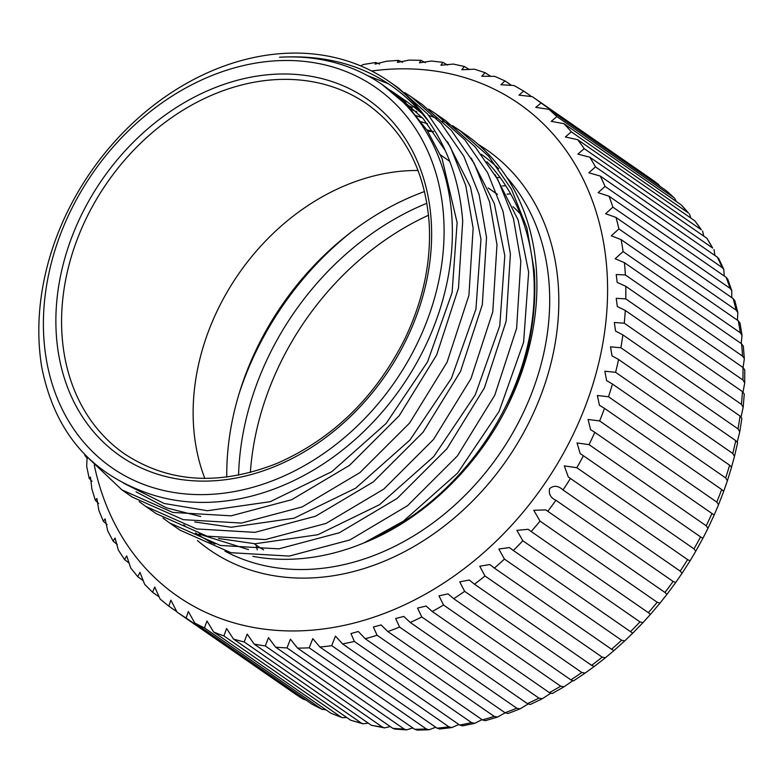 <?xml version="1.0" encoding="UTF-8"?>
<svg xmlns="http://www.w3.org/2000/svg" width="784" height="784" viewBox="0 0 784 784"><rect width="100%" height="100%" fill="white"/><g stroke="black" fill="none" stroke-linecap="round" stroke-linejoin="round"><path stroke-width="1.18" d="M410.875 109.339L416.853 111.867M248.469 549.584L198.871 534.002M184.975 525.711L183.721 524.849M495.135 174.705L518.165 220.088L528.651 272.175L523.614 342.206L499.104 411.394L457.631 473.036L403.368 521.193L364.207 542.802A237.464 188.405 124.7 0 1 252.85 556.336M215.002 544.067A237.464 188.405 124.7 0 1 195.432 532.944M416.382 115.699L422.556 117.943M400.457 98.921L406.083 101.949M413.099 106.144L418.362 109.633M406.416 104.635L412.237 107.388M419.489 111.24L421.037 112.122M471.292 158.192L494.322 203.566L504.808 255.662L499.771 325.693L475.261 394.871L433.787 456.523L379.525 504.68L317.902 534.717L255.074 543.763L218.56 538.471M389.256 89.631L394.548 93.139L423.154 118.619L445.332 150.685M200.743 516.548L166.522 507.885L136.034 491.813M395.646 94.717L401.124 97.961M407.945 102.42L422.566 113.886M447.448 141.688L470.478 187.062L480.964 239.149L475.927 309.18L451.417 378.358L409.944 440.01L355.681 488.167L294.059 518.195L231.231 527.25L194.716 521.958M534.237 270.529C537.344 316.667 528.102 362.502 506.523 408.033A243.932 193.53 -55.3 0 0 536.53 272.117A243.932 193.53 -55.3 0 0 464.618 133.809L459.316 130.134L488.697 156.31L511.482 189.287L526.877 227.889L534.237 270.529M428.662 109.152L435.492 113.631L464.824 139.768L487.638 172.774L503.014 211.337L510.394 254.016L506.16 321.185L484.365 387.953L446.939 448.722L397.165 498.408L339.403 532.738L278.79 548.859L220.48 545.468L169.589 522.928L163.023 518.106M452.505 125.665L459.336 130.154M461.982 132.026A243.932 193.53 -55.3 0 0 455.141 127.743M449.644 124.656A243.932 193.53 -55.3 0 0 442.382 121.001M436.541 118.404A243.932 193.53 -55.3 0 0 428.828 115.395M416.48 111.495A243.932 193.53 -55.3 0 0 415.265 111.171M180.065 530.19L230.917 552.7L289.267 556.081L349.919 539.931L407.611 505.631L457.356 455.974L494.802 395.146L516.607 328.339L520.831 261.239L513.451 218.55L498.065 179.997L475.251 146.971L445.91 120.854L435.473 113.621M404.818 92.639L411.629 97.098L440.951 123.215L463.785 156.251L479.161 194.795L486.55 237.493L482.317 304.662L460.522 371.42L423.076 432.229L373.302 481.905L315.55 516.215L254.947 532.346L196.617 528.955L145.726 506.395L139.18 501.593M145.755 506.415L156.192 513.647L207.045 536.178L265.384 539.568L326.056 523.418L383.768 489.118L433.493 439.481L470.949 378.672L492.764 311.846L496.987 244.726L489.618 202.066L474.222 163.474L451.437 130.487L422.066 104.331L411.629 97.108M429.661 122.804A243.932 193.53 -55.3 0 0 388.913 81.369A243.932 193.53 -55.3 0 0 156.898 102.812A243.932 193.53 -55.3 0 0 39.2 344.117A243.932 193.53 -55.3 0 0 41.728 367.059C53.763 427.652 86.064 468.558 138.641 489.755A237.464 188.405 -55.3 0 0 412.198 370.597A237.464 188.405 -55.3 0 0 381.994 84.447A237.464 188.405 -55.3 0 0 279.594 57.242C343.127 53.586 393.156 75.44 429.661 122.804C448.82 150.94 459.826 183.662 462.707 220.98L458.483 288.1L436.688 354.878L399.242 415.696L349.488 465.373L291.775 499.673L231.162 515.823L172.813 512.442L121.932 489.912L89.298 459.003M367.461 75.558L388.776 83.898M121.912 489.902L132.349 497.134L183.172 519.655L241.492 523.055L302.183 506.925L359.925 472.595L409.63 422.988L447.086 362.198L468.91 295.372L473.144 228.213L465.784 185.592L450.388 146.971L427.613 113.994L398.233 87.818L388.913 81.369M250.361 472.458A260.837 206.947 124.7 0 1 428.534 215.228M507.032 194.158A260.837 206.947 124.7 0 1 510.649 193.893M257.279 549.907A260.837 206.947 124.7 0 1 256.025 544.978M530.699 95.932L523.722 91.101L518.93 95.129L532.287 96.657A313.002 248.332 124.7 0 1 533.081 97.206A313.002 248.332 124.7 0 1 541.078 103.047L535.756 107.359L548.8 109.309A313.002 248.332 124.7 0 1 556.895 116.61L551.26 121.344L563.961 123.686A313.002 248.332 124.7 0 1 571.301 131.849L565.342 136.975L577.651 139.679A313.002 248.332 124.7 0 1 584.188 148.637L577.896 154.154L589.774 157.172A313.002 248.332 124.7 0 1 595.468 166.874L588.843 172.764L600.26 176.057A313.002 248.332 124.7 0 1 605.052 186.425L598.104 192.668L609.011 196.196A313.002 248.332 124.7 0 1 612.882 207.162L605.601 213.728L615.989 217.433A313.002 248.332 124.7 0 1 618.909 228.928L611.304 235.808L621.134 239.639A313.002 248.332 124.7 0 1 623.084 251.576L615.175 258.74L624.417 262.66A313.002 248.332 124.7 0 1 625.358 274.684A313.002 248.332 124.7 0 1 625.377 274.949L616.234 274.547L617.175 282.367L625.799 286.307A313.002 248.332 124.7 0 1 625.769 298.871L616.234 298.332L617.312 306.544L625.279 310.444A313.002 248.332 124.7 0 1 624.26 323.194L614.323 322.489L615.577 331.083L622.868 334.886A313.002 248.332 124.7 0 1 620.859 347.733L610.52 346.842L612 355.828L618.576 359.474A313.002 248.332 124.7 0 1 615.597 372.312L604.856 371.234L606.61 380.612L612.441 384.023A313.002 248.332 124.7 0 1 608.511 396.773L597.359 395.489L599.446 405.279L604.493 408.356A313.002 248.332 124.7 0 1 599.633 420.939L588.069 419.44L590.607 429.652L594.791 432.317A313.002 248.332 124.7 0 1 589.049 444.636L577.044 442.95L580.17 453.593L583.414 455.739A313.002 248.332 124.7 0 1 576.818 467.705L564.304 465.902L568.322 477.015L570.429 478.446A313.002 248.332 124.7 0 1 563.03 489.971C558.257 485.59 553.788 485.159 549.613 488.657C548.496 493.9 550.603 497.771 555.925 500.28A313.002 248.332 124.7 0 1 547.781 511.295L545.801 509.894L533.777 510.296L540.019 521.095A313.002 248.332 124.7 0 1 531.18 531.513L528.102 529.298L516.872 530.356L522.81 540.744A313.002 248.332 124.7 0 1 513.344 550.495L509.424 547.565L498.84 549.035L504.426 559.08A313.002 248.332 124.7 0 1 494.39 568.106L489.784 564.519L479.759 566.244L484.992 575.985A313.002 248.332 124.7 0 1 474.467 584.207L469.263 579.993L459.757 581.885L464.647 591.342A313.002 248.332 124.7 0 1 453.701 598.711L448.007 593.87L438.971 595.869L443.528 605.032A313.002 248.332 124.7 0 1 432.239 611.491L426.133 606.042L417.549 608.1L421.792 616.969A313.002 248.332 124.7 0 1 410.238 622.476L403.799 616.43L395.636 618.507L399.585 627.053A313.002 248.332 124.7 0 1 387.845 631.571L381.142 624.936L373.39 627.004L377.055 635.236A313.002 248.332 124.7 0 1 365.217 638.735L482.376 719.888A313.002 248.332 -55.3 0 0 494.214 716.39L497.507 717.086L505.151 712.823M471.537 722.603L354.378 641.449A313.002 248.332 124.7 0 1 342.52 643.899L459.679 725.053A313.002 248.332 -55.3 0 0 471.537 722.603L474.683 723.348L482.033 719.643M497.507 717.086L485.286 720.682L482.376 719.888M365.217 638.735L358.317 631.502L350.967 633.541L354.378 641.449M448.869 726.797L331.71 645.653A313.002 248.332 124.7 0 1 319.911 647.035L437.07 728.189A313.002 248.332 -55.3 0 0 448.869 726.797L451.8 727.591L458.836 724.465M474.683 723.348L462.511 725.857L459.679 725.053M342.52 643.899L335.483 636.089L331.71 645.653M426.349 728.963L309.19 647.809A313.002 248.332 124.7 0 1 297.548 648.113L414.707 729.267A313.002 248.332 -55.3 0 0 426.349 728.963L429.034 729.777L435.708 727.238M451.8 727.591L439.736 729.002L437.07 728.189M319.911 647.035L312.796 638.646L309.19 647.809M404.162 729.061L287.003 647.907A313.002 248.332 124.7 0 1 275.586 647.143L392.745 728.287A313.002 248.332 -55.3 0 0 404.162 729.061L406.524 729.884L412.805 727.954M429.034 729.777L417.147 730.1L414.707 729.267M297.548 648.113L290.413 639.176L287.003 647.907M382.445 727.101L265.286 645.947A313.002 248.332 124.7 0 1 254.183 644.105L371.342 725.259A313.002 248.332 -55.3 0 0 382.445 727.101L384.434 727.895L390.265 726.572M406.524 729.884L394.881 729.1L392.745 728.287M275.586 647.143L268.491 637.647L265.286 645.947M361.355 723.093L244.196 641.949A313.002 248.332 124.7 0 1 233.475 639.048L350.634 720.202A313.002 248.332 -55.3 0 0 361.355 723.093L362.943 723.818L368.235 723.113M384.434 727.895L371.342 725.259M254.183 644.105L247.176 634.089L244.196 641.949M341.05 717.076L223.891 635.922A313.002 248.332 124.7 0 1 213.63 631.992L330.789 713.146A313.002 248.332 -55.3 0 0 341.05 717.076L342.187 717.664L346.822 717.556M362.943 723.818L350.634 720.202M233.475 639.048L226.615 628.513L223.891 635.922M321.656 709.089L204.497 627.935A313.002 248.332 124.7 0 1 194.775 622.996L311.934 704.14A313.002 248.332 -55.3 0 0 321.656 709.089L326.115 709.912M342.187 717.664L330.789 713.146M213.63 631.992L206.956 620.967L204.497 627.935M303.31 699.181L186.151 618.027A313.002 248.332 124.7 0 1 177.037 612.108L294.196 693.262A313.002 248.332 -55.3 0 0 303.31 699.181L306.093 700.102M322.342 709.491L311.934 704.14M194.775 622.996L188.336 611.5L186.151 618.027M294.216 693.272L303.555 699.328M175.939 611.079L168.805 606.13L170.883 600.172L177.037 612.108M158.427 596.399L152.566 592.263L154.722 587.069L160.142 599.103L168.805 606.13M142.992 580.513L137.788 576.72L139.964 572.281L144.658 584.345L152.566 592.263M129.291 563.206L124.587 559.6L126.704 555.905L130.693 567.959L137.788 576.72M117.306 544.537L113.063 541.048L115.062 538.069L118.345 550.064L124.587 559.6M107.075 524.594L103.282 521.213L105.095 518.9L107.712 530.797L113.063 541.048M98.647 503.504L95.305 500.251L96.883 498.526L98.853 510.325L103.282 521.213M92.051 481.386L89.18 478.318L90.493 477.084L91.836 488.775L95.305 500.251M87.318 458.405L84.937 455.573L85.064 454.789M89.18 478.318L86.681 466.313L87.122 456.886M510.825 84.897L504.955 80.899L500.898 84.731L514.059 85.534L523.722 91.101M490.48 76.185L485.129 72.677L481.788 76.254L494.724 76.352L504.955 80.899M469.42 69.59L464.402 66.483L461.747 69.747L474.398 69.188L485.129 72.677M447.684 65.082L442.94 62.357L440.902 65.248L453.26 64.072L464.402 66.483M425.379 62.661L420.9 60.319L419.411 62.808L431.445 61.034L442.94 62.357M402.643 62.328L398.448 60.368L397.41 62.426L409.13 60.094L420.9 60.319M379.613 64.072L375.752 62.495L375.075 64.121L386.473 61.24L398.448 60.368M360.542 65.846L363.629 64.455L375.752 62.495M665.959 190.463L674.054 197.764A313.002 248.332 -55.3 0 0 665.959 190.463L548.8 109.309M660.02 186.347L658.237 184.201A313.002 248.332 -55.3 0 0 650.24 178.36L532.267 96.648M681.12 204.84L688.46 212.993A313.002 248.332 -55.3 0 0 681.12 204.84L563.961 123.686M676.376 201.557L674.652 198.244M694.81 220.823L701.347 229.79A313.002 248.332 -55.3 0 0 694.81 220.823L577.651 139.679M690.939 218.148L689.391 213.836M706.933 238.326L712.627 248.028A313.002 248.332 -55.3 0 0 706.933 238.326L589.774 157.172M703.787 236.141L702.552 230.996M717.419 257.211L718.918 258.896L723.808 269.48L722.211 267.579A313.002 248.332 -55.3 0 0 717.419 257.211L600.26 176.057M714.9 255.466L714.057 249.586M726.17 277.34L727.797 279.32L731.746 290.511L730.041 288.316A313.002 248.332 -55.3 0 0 726.17 277.34L609.011 196.196M724.23 275.997L723.808 269.48M733.148 298.586L734.853 300.782L737.842 312.542L736.068 310.082A313.002 248.332 -55.3 0 0 733.148 298.586L615.989 217.433M731.746 297.616L731.746 290.511M738.293 320.793L740.047 323.145L742.036 335.395L740.243 332.73A313.002 248.332 -55.3 0 0 738.293 320.793L621.134 239.639M737.411 320.186L737.842 312.542M741.576 343.804L743.34 346.244L744.31 358.474L742.536 356.103A313.002 248.332 -55.3 0 0 742.517 355.828A313.002 248.332 -55.3 0 0 741.576 343.804L624.417 262.66M741.194 343.549L742.036 335.395M742.958 367.461L744.741 369.921L744.712 382.955L742.928 380.024A313.002 248.332 -55.3 0 0 742.958 367.461L625.799 286.307M743.065 367.539L744.33 358.925M742.438 391.598L744.251 394.009L743.183 407.317L741.419 404.348A313.002 248.332 -55.3 0 0 742.438 391.598L625.279 310.444M743.026 392.049L744.712 382.955M740.027 416.039L741.87 418.362L739.763 431.857L738.018 428.877A313.002 248.332 -55.3 0 0 740.027 416.039L622.868 334.886M741.076 416.921L743.183 407.317M735.735 440.628L737.636 442.793L734.481 456.386L732.756 453.466A313.002 248.332 -55.3 0 0 735.735 440.628L618.576 359.474M737.234 441.99L739.763 431.857M729.6 465.177L731.57 467.176L727.385 480.749L725.67 477.926A313.002 248.332 -55.3 0 0 729.6 465.177L612.441 384.023M731.531 467.088L734.481 456.386M605.395 657.756L594.184 666.518L591.626 665.361A313.002 248.332 -55.3 0 0 602.151 657.139L605.395 657.756L613.96 650.573L611.549 649.26A313.002 248.332 -55.3 0 0 621.585 640.234L624.701 640.91L632.766 633.149L630.503 631.649A313.002 248.332 -55.3 0 0 639.969 621.898L642.949 622.663L650.465 614.372L648.339 612.667A313.002 248.332 -55.3 0 0 657.178 602.249L659.991 603.131L666.939 594.36L664.94 592.449A313.002 248.332 -55.3 0 0 673.084 581.434L675.739 582.473L682.08 573.261L680.189 571.124A313.002 248.332 -55.3 0 0 687.588 559.6L690.067 560.805L695.79 551.191L693.977 548.859A313.002 248.332 -55.3 0 0 700.573 536.893L702.895 538.294L707.962 528.318L706.208 525.79A313.002 248.332 -55.3 0 0 711.95 513.471L714.136 515.078L718.516 504.788L716.792 502.093A313.002 248.332 -55.3 0 0 721.652 489.51L723.72 491.313L727.385 480.749M585.138 673.074L573.545 680.875L570.86 679.865A313.002 248.332 -55.3 0 0 581.806 672.496L585.138 673.074L594.145 666.508M564.078 686.764L552.201 693.556L549.398 692.644A313.002 248.332 -55.3 0 0 560.687 686.186L564.078 686.764L572.712 680.796M542.352 698.72L530.288 704.473L527.397 703.62A313.002 248.332 -55.3 0 0 538.951 698.113L542.352 698.72L550.633 693.33M520.115 708.854L507.934 713.538L505.004 712.725A313.002 248.332 -55.3 0 0 516.744 708.207L520.115 708.854L528.063 704.032M43.757 336.581A231.417 183.603 -55.3 0 0 354.182 428.946A231.417 183.603 -55.3 0 0 333.318 67.14A231.417 183.603 -55.3 0 0 43.757 336.581M377.114 536.687A236.631 187.739 -55.3 0 0 533.875 276.507A236.631 187.739 -55.3 0 0 486.884 161.759M427.564 123.833A236.631 187.739 -55.3 0 0 421.126 121.755M506.523 408.033C475.584 469.391 421.596 520.174 364.207 542.802M520.204 213.816A212.846 168.864 -55.3 0 0 513.001 206.682M418.068 170.491A212.846 168.864 -55.3 0 0 238.591 273.988A212.846 168.864 -55.3 0 0 204.8 478.387M254.232 543.733L256.211 545.105A212.846 168.864 -55.3 0 0 263.581 549.858M505.768 185.759A260.837 206.947 -55.3 0 0 502.417 185.906M426.908 203.242A260.837 206.947 -55.3 0 0 238.561 475.153M350.938 232.299A277.526 220.186 -55.3 0 0 239.061 393.813M500.133 177.547A260.837 206.947 -55.3 0 0 497.125 177.586M424.536 191.531A260.837 206.947 -55.3 0 0 226.772 477.054M541.078 103.047L658.237 184.201M556.895 116.61L674.054 197.764M571.301 131.849L688.46 212.993M584.188 148.637L701.347 229.79M595.468 166.874L712.627 248.028M605.052 186.425L722.211 267.579M612.882 207.162L730.041 288.316M618.909 228.928L736.068 310.082M623.084 251.576L740.243 332.73M625.377 274.949L742.536 356.103M625.769 298.871L742.928 380.024M624.26 323.194L741.419 404.348M620.859 347.733L738.018 428.877M615.597 372.312L732.756 453.466M608.511 396.773L725.67 477.926M721.652 489.51L604.493 408.356M599.633 420.939L716.792 502.093M711.95 513.471L594.791 432.317M589.049 444.636L706.208 525.79M700.573 536.893L583.414 455.739M576.818 467.705L693.977 548.859M687.588 559.6L570.429 478.446M563.03 489.971L680.189 571.124M673.084 581.434L555.925 500.28M547.781 511.295L664.94 592.449M657.178 602.249L540.019 521.095M531.18 531.513L648.339 612.667M639.969 621.898L522.81 540.744M513.344 550.495L630.503 631.649M621.585 640.234L504.426 559.08M494.39 568.106L611.549 649.26M602.151 657.139L484.992 575.985M474.467 584.207L591.626 665.361M581.806 672.496L464.647 591.342M453.701 598.711L570.86 679.865M560.687 686.186L443.528 605.032M432.239 611.491L549.398 692.644M538.951 698.113L421.792 616.969M410.238 622.476L527.397 703.62M516.744 708.207L399.585 627.053M387.845 631.571L505.004 712.725M494.214 716.39L377.055 635.236M381.994 84.447L408.278 106.555L427.241 130.516L442.058 158.535L457.121 222.627L452.084 292.657L427.574 361.845L386.1 423.487L331.838 471.645L270.215 501.682L207.388 510.737L164.111 503.465L123.627 483.228M367.03 104.037A212.846 168.864 -55.3 0 0 107.026 182.848A212.846 168.864 -55.3 0 0 124.646 453.975C168.883 483.003 219.814 486.08 277.438 463.207C332.7 438.746 375.036 397.586 404.436 339.717C422.968 301.242 431.229 262.63 429.22 223.891C425.34 171.01 404.613 131.055 367.03 104.037M431.298 222.205A217.021 172.176 124.7 0 1 159.76 474.879A217.021 172.176 124.7 0 1 140.189 135.583A217.021 172.176 124.7 0 1 431.298 222.205M478.181 144.374A243.305 193.04 124.7 0 1 558.443 287.826A243.305 193.04 124.7 0 1 433.444 534.031A243.305 193.04 124.7 0 1 197.431 540.519M224.969 551.172A236.631 187.739 -55.3 0 0 443.587 514.696A236.631 187.739 -55.3 0 0 549.329 287.218A236.631 187.739 -55.3 0 0 506.591 177.076M498.673 168.776A236.631 187.739 -55.3 0 0 481.347 154.301M433.454 131.565A236.631 187.739 -55.3 0 0 426.829 129.879M199.773 534.267A236.631 187.739 -55.3 0 0 200.42 534.806M207.192 540.088L210.083 542.097A236.631 187.739 -55.3 0 0 211.484 543.057M94.266 465.049A299.655 237.738 -55.3 0 0 382.71 614.039A299.655 237.738 -55.3 0 0 607.13 273.459A299.655 237.738 -55.3 0 0 371.616 71.001M432.768 131.526A254.575 201.978 -55.3 0 0 427.79 131.369M407.954 102.43L394.538 93.139M180.036 530.16L169.599 522.938M433.581 131.741L426.966 130.095M199.793 534.276L200.459 534.815M84.79 454.504L84.937 455.573M656.051 182.545L658.433 184.348M723.72 491.313L718.516 504.788M714.136 515.078L707.962 528.318M702.895 538.294L695.79 551.191M690.067 560.805L682.08 573.261M675.739 582.473L666.939 594.36M659.991 603.131L650.465 614.372M642.949 622.663L632.766 633.149M624.701 640.91L613.96 650.573M497.428 194.363L488.187 187.954M449.742 161.328L440.5 154.928"/></g></svg>
